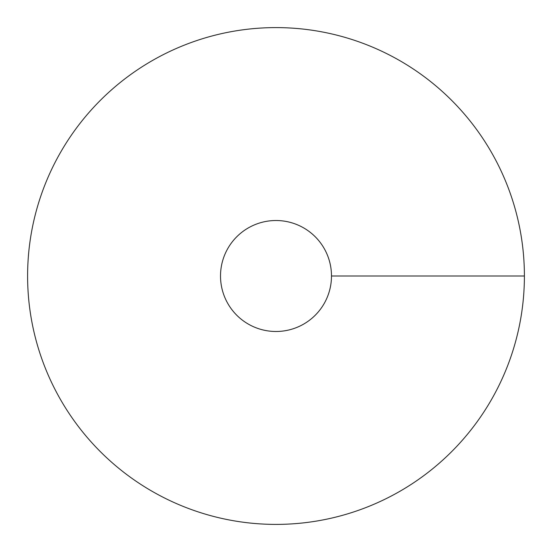 <?xml version="1.0" encoding="UTF-8"?>
<svg xmlns="http://www.w3.org/2000/svg" width="552" height="552" viewBox="0 0 552 552"><rect width="100%" height="100%" fill="white"/><g stroke="black" fill="none" stroke-linecap="round" stroke-linejoin="round"><path stroke-width="0.83" d="M276 524.4A248.4 248.4 0 0 0 491.121 151.8A248.4 248.4 0 0 0 60.879 151.8A248.4 248.4 0 0 0 276 524.4M276 331.49A55.49 55.49 0 0 0 324.052 248.255A55.49 55.49 0 0 0 227.948 248.255A55.49 55.49 0 0 0 276 331.49M524.4 276L331.49 276"/></g></svg>
